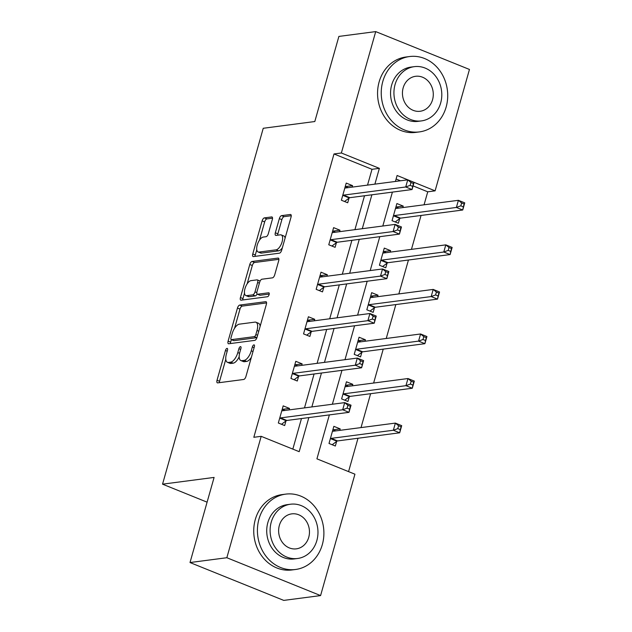 <?xml version="1.0" encoding="UTF-8"?>
<svg xmlns="http://www.w3.org/2000/svg" width="632" height="632" viewBox="0 0 632 632"><rect width="100%" height="100%" fill="white"/><g stroke="black" fill="none" stroke-linecap="round" stroke-linejoin="round"><path stroke-width="0.95" d="M227.022 348.382A2.086 0.916 -68 0 0 225.458 350.476L217.029 380.267A2.986 1.311 -68 0 0 217.353 382.842A2.986 1.311 -68 0 0 217.677 382.881L243.707 379.477A2.986 1.311 -68 0 0 245.943 376.482L254.372 346.692A2.086 0.916 -68 0 0 254.143 344.89A2.086 0.916 -68 0 0 253.914 344.867A2.086 0.916 -68 0 0 252.35 346.96L251.26 350.815A9.551 4.187 -68 0 1 244.094 360.39L241.922 360.675A9.551 4.187 -68 0 1 240.887 360.556A9.551 4.187 -68 0 1 239.836 352.308L240.926 348.453A2.086 0.916 -68 0 0 240.697 346.652A2.086 0.916 -68 0 0 240.468 346.62A2.086 0.916 -68 0 0 238.904 348.722L237.814 352.577A9.551 4.187 -68 0 1 230.648 362.152L228.476 362.436A9.551 4.187 -68 0 1 227.441 362.318A9.551 4.187 -68 0 1 226.39 354.07L227.481 350.215A2.086 0.916 -68 0 0 227.251 348.406A2.086 0.916 -68 0 0 227.022 348.382M272.321 219.549A2.986 1.311 -68 0 0 271.997 216.974A2.986 1.311 -68 0 0 271.673 216.934L264.366 217.89A2.986 1.311 -68 0 0 262.13 220.884L252.768 253.961A2.986 1.311 -68 0 0 253.092 256.545A2.986 1.311 -68 0 0 253.424 256.576L279.447 253.171A2.986 1.311 -68 0 0 281.682 250.177L291.044 217.1A2.986 1.311 -68 0 0 290.72 214.517A2.986 1.311 -68 0 0 290.396 214.485L281.572 215.638A2.986 1.311 -68 0 0 279.336 218.633L275.331 232.789A2.986 1.311 -68 0 0 275.655 235.365A2.986 1.311 -68 0 0 275.979 235.404L280.355 234.828A7.979 3.5 -68 0 1 281.224 234.93A7.979 3.5 -68 0 1 281.817 242.735A7.979 3.5 -68 0 1 276.113 249.83L258.978 252.073A7.979 3.5 -68 0 1 258.109 251.971A7.979 3.5 -68 0 1 257.516 244.165A7.979 3.5 -68 0 1 263.22 237.071L266.08 236.7A2.986 1.311 -68 0 0 268.316 233.706L272.321 219.549M329.359 414.9L316.924 458.84L354.931 474.19L320.582 595.581L283.752 600.4L190.011 562.543L214.098 477.421L162.543 484.167L263.244 128.28L314.807 121.534L338.886 36.419L375.716 31.6L469.458 69.457L435.108 190.848L397.101 175.499L395.419 181.455M190.011 562.543L226.841 557.724L261.19 436.333L299.189 451.683L308.843 417.586M367.532 185.105L372.003 169.305L333.996 153.955L253.819 437.297L261.19 436.333M333.996 153.955L341.367 152.991L375.716 31.6M239.694 305.082A2.986 1.311 -68 0 0 237.458 308.076L228.097 341.154A2.986 1.311 -68 0 0 228.421 343.737A2.986 1.311 -68 0 0 228.745 343.769L254.775 340.364A2.986 1.311 -68 0 0 257.011 337.37L266.372 304.292A2.986 1.311 -68 0 0 266.048 301.709A2.986 1.311 -68 0 0 265.724 301.677L239.694 305.082L242.23 306.101A2.986 1.311 -68 0 0 239.986 309.095L234.559 328.285M240.429 297.561L249.79 264.476A2.986 1.311 -68 0 1 252.034 261.482L278.056 258.077A2.986 1.311 -68 0 1 278.38 258.117A2.986 1.311 -68 0 1 278.712 260.692L274.707 274.849A2.986 1.311 -68 0 1 272.463 277.843L261.909 279.226A2.986 1.311 -68 0 0 259.673 282.22L257.011 291.613A2.986 1.311 -68 0 0 257.343 294.188A2.986 1.311 -68 0 0 257.666 294.228L268.655 292.79A2.086 0.916 -68 0 1 268.884 292.813A2.086 0.916 -68 0 1 269.035 294.86A2.086 0.916 -68 0 1 267.541 296.716L241.084 300.176A2.986 1.311 -68 0 1 240.76 300.137A2.986 1.311 -68 0 1 240.429 297.561L242.965 298.581L244.489 293.209M162.543 484.167L207.099 502.163M292.829 449.107L301.472 418.55M304.49 407.893L314.08 373.994M317.098 363.337L326.689 329.438M329.707 318.781L339.297 284.882M342.315 274.225L351.906 240.318M354.923 229.661L364.514 195.762M289.101 409.907L289.519 408.43L283.183 405.87L278.333 423.006L284.669 425.565L285.972 420.944M301.709 365.351L302.128 363.866L295.792 361.314L290.941 378.45L297.277 381.009L298.588 376.38M314.317 320.795L314.736 319.31L308.4 316.75L303.55 333.894L309.885 336.445L311.197 331.824M326.926 276.231L327.344 274.754L321.009 272.195L316.158 289.33L322.494 291.889L323.805 287.268M339.534 231.675L339.953 230.198L333.617 227.638L328.766 244.774L335.102 247.333L336.414 242.712M352.143 187.119L352.561 185.642L346.225 183.083L341.375 200.218L347.711 202.777L349.022 198.156M348.564 471.622L358.012 438.252M361.022 427.588L370.621 393.689M373.63 383.032L383.229 349.133M386.239 338.476L395.837 304.577M398.847 293.92L408.446 260.021M411.456 249.363L421.054 215.465M424.064 204.8L427.746 191.812L413.083 185.895M400.467 180.799L396.106 179.038M339.771 430.376L340.19 428.891L333.854 426.331L329.003 443.467L335.339 446.026L336.651 441.405M352.38 385.812L352.798 384.335L346.462 381.775L341.612 398.911L347.948 401.47L349.259 396.849M364.988 341.256L365.407 339.779L359.071 337.219L354.22 354.355L360.556 356.914L361.867 352.293M377.596 296.7L378.015 295.215L371.679 292.663L366.829 309.798L373.164 312.358L374.476 307.729M390.205 252.144L390.623 250.659L384.288 248.1L379.437 265.243L385.773 267.794L387.084 263.173M402.813 207.58L403.232 206.103L396.896 203.543L392.045 220.679L398.381 223.238L399.693 218.617M320.582 595.581L226.841 557.724M427.746 191.812L435.108 190.848M392.401 192.112L382.81 226.011M379.793 236.676L370.202 270.575M367.184 281.232L357.594 315.131M354.576 325.788L344.985 359.687M341.967 370.344L332.377 404.243M374.895 184.141L379.366 168.341L341.367 152.991M311.853 406.929L321.451 373.03M324.461 362.373L334.059 328.474M337.069 317.817L346.668 283.918M349.678 273.261L359.276 239.354M362.286 228.697L371.885 194.798M372.003 169.305L379.366 168.341M340.19 428.891L333.119 429.815M289.519 408.43L282.449 409.354M302.128 363.866L295.057 364.79M352.798 384.335L345.728 385.259M314.736 319.31L307.666 320.234M365.407 339.779L358.336 340.703M327.344 274.754L320.274 275.678M378.015 295.215L370.945 296.139M339.953 230.198L332.882 231.122M390.623 250.659L383.553 251.583M352.561 185.642L345.491 186.566M403.232 206.103L396.161 207.027M227.441 362.318L229.977 363.337A9.551 4.187 -68 0 0 231.012 363.455L228.476 362.436M239.188 356.725A9.551 4.187 -68 0 1 233.184 363.171L231.012 363.455M240.887 360.556L243.423 361.583A9.551 4.187 -68 0 0 244.458 361.702L241.922 360.675M251.378 357.293A9.551 4.187 -68 0 1 246.63 361.417L244.458 361.702M225.79 359.284L219.565 381.293A2.986 1.311 -68 0 0 219.359 382.66M266.578 302.918L242.23 306.101M231.344 339.661L230.625 342.181A2.986 1.311 -68 0 0 230.427 343.555M230.988 337.804A2.086 0.916 -68 0 0 231.225 339.613A2.086 0.916 -68 0 0 231.446 339.637L254.293 336.651A2.086 0.916 -68 0 0 255.857 334.557L257.011 330.489A9.551 4.187 -68 0 0 255.96 322.241A9.551 4.187 -68 0 0 254.925 322.123L239.307 324.169A9.551 4.187 -68 0 0 232.142 333.743L230.988 337.804M233.571 340.498A2.086 0.916 -68 0 0 233.753 340.632A2.086 0.916 -68 0 0 233.982 340.664L231.446 339.637M256.924 337.646A2.086 0.916 -68 0 1 256.829 337.67L233.982 340.664M260.147 326.294A9.551 4.187 -68 0 0 258.496 323.26L255.96 322.241M247.12 283.902L252.326 265.503L249.79 264.476M278.91 259.325L254.562 262.509A2.986 1.311 -68 0 0 252.326 265.503M257.343 294.188L259.878 295.215A2.986 1.311 -68 0 0 260.202 295.247L269.224 294.07M250.959 280.655A7.979 3.5 -68 0 0 245.256 287.757A7.979 3.5 -68 0 0 245.848 295.563A7.979 3.5 -68 0 0 246.709 295.658L252.753 294.868A2.986 1.311 -68 0 0 254.988 291.873L257.643 282.48A2.986 1.311 -68 0 0 257.319 279.905A2.986 1.311 -68 0 0 256.995 279.873L250.959 280.655M245.848 295.563L248.376 296.582A7.979 3.5 -68 0 0 249.245 296.685L246.709 295.658M257.098 294.006A2.986 1.311 -68 0 1 255.281 295.895L249.245 296.685M260.092 281.106A2.986 1.311 -68 0 0 259.855 280.932L257.319 279.905M242.965 298.581A2.986 1.311 -68 0 0 242.759 299.955M258.109 251.971L260.645 252.998A7.979 3.5 -68 0 0 261.514 253.092L258.978 252.073M282.362 247.791A7.979 3.5 -68 0 1 278.641 250.857L261.514 253.092M285.095 238.138A7.979 3.5 -68 0 0 283.752 235.949L281.224 234.93M291.249 215.725L284.108 216.657A2.986 1.311 -68 0 0 281.872 219.652L277.859 233.808A2.986 1.311 -68 0 0 277.661 235.183M256.774 249.79L255.304 254.988A2.986 1.311 -68 0 0 255.099 256.363M272.526 218.174L266.902 218.909A2.986 1.311 -68 0 0 264.666 221.903L259.507 240.136M332.898 429.728L335.742 430.898M398.579 425.755L397.773 428.614L400.301 429.634L401.115 426.782L398.579 425.755L395.371 423.1L401.699 425.652L399.685 432.794L393.349 430.242L395.371 423.1L333.206 431.229A3.042 1.335 112 0 1 332.874 431.19A3.042 1.335 112 0 1 332.716 431.095L332.55 430.953M332.171 444.746L336.911 441.207A3.042 1.335 112 0 1 337.52 440.931L399.685 432.794L400.301 429.634M330.315 438.845L330.576 438.648A3.042 1.335 112 0 1 331.184 438.371L393.349 430.242L397.773 428.614M401.699 425.652L401.115 426.782M285.072 410.437L282.22 409.26M347.094 408.146L349.63 409.173L350.436 406.313L347.908 405.294L347.094 408.146L342.678 409.773L344.693 402.631L351.029 405.191L349.006 412.333L342.678 409.773L280.513 417.91A3.042 1.335 -68 0 0 279.905 418.187L279.644 418.384M281.872 410.492L282.046 410.634A3.042 1.335 -68 0 0 282.204 410.729A3.042 1.335 -68 0 0 282.536 410.768L344.693 402.631L347.908 405.294M349.63 409.173L349.006 412.333L286.849 420.462A3.042 1.335 -68 0 0 286.241 420.746L281.501 424.285M350.436 406.313L351.029 405.191M258.986 519.014A37.999 33.156 82.5 0 0 295.586 569.479A37.999 33.156 82.5 0 0 322.328 544.594A37.999 33.156 82.5 0 0 285.727 494.121A37.999 33.156 82.5 0 0 258.986 519.014M285.727 494.121L282.046 494.603A37.999 33.156 82.5 0 0 255.304 519.496A37.999 33.156 82.5 0 0 291.905 569.961L295.586 569.479M297.593 558.491L294.204 558.933A27.358 23.874 -97.5 0 1 267.85 522.593A27.358 23.874 -97.5 0 1 287.11 504.676L290.491 504.225A27.358 23.874 82.5 0 0 271.239 522.151A27.358 23.874 82.5 0 0 297.593 558.491A27.358 23.874 82.5 0 0 316.845 540.565A27.358 23.874 82.5 0 0 290.491 504.225M308.74 537.295A17.633 15.381 82.5 0 0 291.755 513.871A17.633 15.381 82.5 0 0 279.352 525.421A17.633 15.381 82.5 0 0 296.329 548.845A17.633 15.381 82.5 0 0 308.74 537.295M382.81 81.433A37.999 33.156 82.5 0 0 419.411 131.906A37.999 33.156 82.5 0 0 446.153 107.013A37.999 33.156 82.5 0 0 409.552 56.54A37.999 33.156 82.5 0 0 382.81 81.433M409.552 56.54L405.863 57.022A37.999 33.156 82.5 0 0 379.129 81.915A37.999 33.156 82.5 0 0 415.73 132.388L419.411 131.906M421.418 120.91L418.029 121.352A27.358 23.874 -97.5 0 1 391.674 85.012A27.358 23.874 -97.5 0 1 410.926 67.095L414.316 66.652A27.358 23.874 82.5 0 0 395.063 84.57A27.358 23.874 82.5 0 0 421.418 120.91A27.358 23.874 82.5 0 0 440.67 102.992A27.358 23.874 82.5 0 0 414.316 66.652M432.565 99.714A17.633 15.381 82.5 0 0 415.579 76.298A17.633 15.381 82.5 0 0 403.169 87.848A17.633 15.381 82.5 0 0 420.154 111.264A17.633 15.381 82.5 0 0 432.565 99.714M345.507 385.165L348.351 386.342M411.187 381.199L410.381 384.058L412.909 385.078L413.723 382.226L411.187 381.199L407.98 378.536L414.316 381.096L412.293 388.238L405.957 385.678L407.98 378.536L345.815 386.673A3.042 1.335 112 0 1 345.483 386.634A3.042 1.335 112 0 1 345.325 386.539L345.159 386.397M344.78 400.19L349.52 396.651A3.042 1.335 112 0 1 350.128 396.375L412.293 388.238L412.909 385.078M342.923 394.289L343.184 394.092A3.042 1.335 112 0 1 343.792 393.815L405.957 385.678L410.381 384.058M414.316 381.096L413.723 382.226M358.115 340.608L360.959 341.786M423.796 336.643L422.99 339.495L425.518 340.522L426.331 337.662L423.796 336.643L420.588 333.98L426.924 336.54L424.902 343.682L418.566 341.122L420.588 333.98L358.423 342.117A3.042 1.335 112 0 1 358.091 342.078A3.042 1.335 112 0 1 357.933 341.983L357.767 341.841M357.388 355.634L362.128 352.095A3.042 1.335 112 0 1 362.736 351.811L424.902 343.682L425.518 340.522M355.532 349.733L355.792 349.536A3.042 1.335 112 0 1 356.401 349.259L418.566 341.122L422.99 339.495M426.924 336.54L426.331 337.662M297.68 365.881L294.828 364.704M359.703 363.59L362.239 364.617L363.045 361.757L360.517 360.738L359.703 363.59L355.287 365.217L357.301 358.075L363.637 360.635L361.615 367.777L355.287 365.217L293.122 373.346A3.042 1.335 -68 0 0 292.513 373.63L292.253 373.828M294.48 365.936L294.654 366.078A3.042 1.335 -68 0 0 294.812 366.173A3.042 1.335 -68 0 0 295.144 366.212L357.301 358.075L360.517 360.738M362.239 364.617L361.615 367.777L299.457 375.906A3.042 1.335 -68 0 0 298.849 376.19L294.109 379.729M363.045 361.757L363.637 360.635M310.288 321.317L307.436 320.148M372.311 319.034L374.847 320.053L375.653 317.201L373.125 316.174L372.311 319.034L367.895 320.661L369.91 313.519L376.245 316.079L374.231 323.213L367.895 320.661L305.73 328.79A3.042 1.335 -68 0 0 305.122 329.075L304.861 329.264M307.089 321.38L307.263 321.514A3.042 1.335 -68 0 0 307.421 321.617A3.042 1.335 -68 0 0 307.752 321.649L369.91 313.519L373.125 316.174M374.847 320.053L374.231 323.213L312.066 331.35A3.042 1.335 -68 0 0 311.458 331.626L306.718 335.165M375.653 317.201L376.245 316.079M370.723 296.053L373.567 297.23M436.404 292.087L435.598 294.939L438.126 295.966L438.94 293.106L436.404 292.087L433.197 289.424L439.532 291.984L437.51 299.126L431.174 296.566L433.197 289.424L371.031 297.561A3.042 1.335 112 0 1 370.7 297.522A3.042 1.335 112 0 1 370.542 297.427L370.376 297.285M369.997 311.078L374.737 307.539A3.042 1.335 112 0 1 375.345 307.255L437.51 299.126L438.126 295.966M368.14 305.177L368.401 304.98A3.042 1.335 112 0 1 369.009 304.695L431.174 296.566L435.598 294.939M439.532 291.984L438.94 293.106M383.332 251.497L386.176 252.666M449.012 247.523L448.207 250.383L450.734 251.402L451.548 248.55L449.012 247.523L445.805 244.868L452.141 247.428L450.118 254.57L443.783 252.01L445.805 244.868L383.64 252.998A3.042 1.335 112 0 1 383.308 252.966A3.042 1.335 112 0 1 383.15 252.863L382.984 252.729M382.605 266.514L387.345 262.975A3.042 1.335 112 0 1 387.953 262.699L450.118 254.57L450.734 251.402M380.748 260.613L381.009 260.423A3.042 1.335 112 0 1 381.617 260.139L443.783 252.01L448.207 250.383M452.141 247.428L451.548 248.55M395.94 206.941L398.784 208.11M461.621 202.967L460.815 205.827L463.343 206.846L464.157 203.994L461.621 202.967L458.413 200.312L464.749 202.864L462.727 210.006L456.391 207.446L458.413 200.312L396.248 208.442A3.042 1.335 112 0 1 395.916 208.402A3.042 1.335 112 0 1 395.758 208.307L395.593 208.165M395.213 221.958L399.953 218.419A3.042 1.335 112 0 1 400.562 218.143L462.727 210.006L463.343 206.846M393.357 216.057L393.618 215.86A3.042 1.335 112 0 1 394.226 215.583L456.391 207.446L460.815 205.827M464.749 202.864L464.157 203.994M322.897 276.761L320.045 275.592M384.92 274.478L387.456 275.497L388.261 272.645L385.733 271.618L384.92 274.478L380.503 276.097L382.526 268.963L388.854 271.515L386.839 278.657L380.503 276.097L318.338 284.234A3.042 1.335 -68 0 0 317.73 284.511L317.469 284.708M319.697 276.816L319.871 276.958A3.042 1.335 -68 0 0 320.029 277.053A3.042 1.335 -68 0 0 320.361 277.093L382.526 268.963L385.733 271.618M387.456 275.497L386.839 278.657L324.674 286.794A3.042 1.335 -68 0 0 324.066 287.07L319.326 290.609M388.261 272.645L388.854 271.515M335.505 232.205L332.653 231.028M397.528 229.922L400.064 230.941L400.87 228.089L398.342 227.062L397.528 229.922L393.112 231.541L395.134 224.4L401.462 226.959L399.448 234.101L393.112 231.541L330.947 239.678A3.042 1.335 -68 0 0 330.339 239.955L330.078 240.152M332.306 232.26L332.479 232.402A3.042 1.335 -68 0 0 332.637 232.497A3.042 1.335 -68 0 0 332.969 232.537L395.134 224.4L398.342 227.062M400.064 230.941L399.448 234.101L337.283 242.238A3.042 1.335 -68 0 0 336.674 242.514L331.934 246.053M400.87 228.089L401.462 226.959M348.113 187.649L345.262 186.472M410.136 185.358L412.672 186.385L413.478 183.525L410.95 182.506L410.136 185.358L405.72 186.985L407.743 179.844L414.071 182.403L412.056 189.545L405.72 186.985L343.555 195.122A3.042 1.335 -68 0 0 342.947 195.399L342.686 195.596M344.914 187.704L345.088 187.846A3.042 1.335 -68 0 0 345.246 187.941A3.042 1.335 -68 0 0 345.578 187.981L407.743 179.844L410.95 182.506M412.672 186.385L412.056 189.545L349.891 197.674A3.042 1.335 -68 0 0 349.283 197.958L344.543 201.497M413.478 183.525L414.071 182.403M227.204 351.187L225.458 350.476M254.103 347.663L252.35 346.96M240.65 349.425L238.904 348.722M233.184 363.171L230.648 362.152M239.583 353.288L237.814 352.577M246.63 361.417L244.094 360.39M253.005 351.518L251.26 350.815M219.565 381.293L217.029 380.267M266.301 301.914L265.724 301.677M230.625 342.181L228.097 341.154M239.986 309.095L237.458 308.076M256.829 337.67L254.293 336.651M257.611 335.26L255.857 334.557M258.764 331.192L257.011 330.489M254.562 262.509L252.034 261.482M278.641 258.314L278.056 258.077M260.202 295.247L257.666 294.228M269.058 292.956L268.655 292.79M255.281 295.895L252.753 294.868M256.821 292.616L254.988 291.873M259.397 283.191L257.643 282.48M278.641 250.857L276.113 249.83M277.859 233.808L275.331 232.789M281.872 219.652L279.336 218.633M284.108 216.657L281.572 215.638M290.981 214.722L290.396 214.485M255.304 254.988L252.768 253.961M264.666 221.903L262.13 220.884M266.902 218.909L264.366 217.89M272.25 217.171L271.673 216.934M336.911 441.207L330.576 438.648M337.52 440.931L331.184 438.371M280.513 417.91L286.849 420.462M279.905 418.187L286.241 420.746M349.52 396.651L343.184 394.092M350.128 396.375L343.792 393.815M362.128 352.095L355.792 349.536M362.736 351.811L356.401 349.259M293.122 373.346L299.457 375.906M292.513 373.63L298.849 376.19M305.73 328.79L312.066 331.35M305.122 329.075L311.458 331.626M374.737 307.539L368.401 304.98M375.345 307.255L369.009 304.695M387.345 262.975L381.009 260.423M387.953 262.699L381.617 260.139M399.953 218.419L393.618 215.86M400.562 218.143L394.226 215.583M318.338 284.234L324.674 286.794M317.73 284.511L324.066 287.07M330.947 239.678L337.283 242.238M330.339 239.955L336.674 242.514M343.555 195.122L349.891 197.674M342.947 195.399L349.283 197.958M233.753 340.632L231.225 339.613"/></g></svg>
